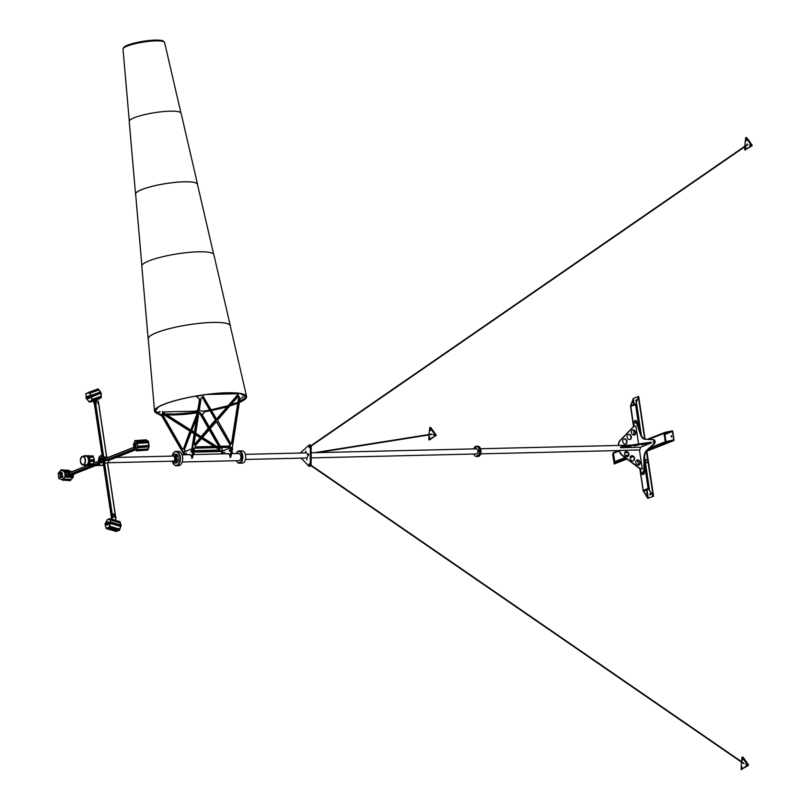 <?xml version="1.0" encoding="UTF-8"?>
<svg xmlns="http://www.w3.org/2000/svg" width="810" height="810" viewBox="0 0 810 810"><rect width="100%" height="100%" fill="white"/><g stroke="black" fill="none" stroke-linecap="round" stroke-linejoin="round"><path stroke-width="1.21" d="M475.845 453.762A2.562 1.498 -91.4 0 0 476.432 453.954A2.562 1.498 -91.4 0 0 477.819 450.826A2.562 1.498 -91.4 0 0 476.31 448.841L311.172 452.78M476.098 447.282L475.794 447.97L476.098 447.282M477.292 455.26L476.979 455.949L477.292 455.26M479.014 450.36L478.71 451.048L479.014 450.36M473.85 454.015A5.113 2.987 -91.4 0 0 476.493 456.516A5.113 2.987 -91.4 0 0 479.267 450.259A5.113 2.987 -91.4 0 0 476.25 446.29A5.113 2.987 -91.4 0 0 473.728 448.902M476.908 456.455A5.113 2.987 -91.4 0 0 477.323 456.496A5.113 2.987 -91.4 0 0 480.097 450.238A5.113 2.987 -91.4 0 0 477.08 446.269A5.113 2.987 -91.4 0 0 476.665 446.32M102.536 459.29L102.779 458.592L102.536 459.29M102.89 458.703L102.647 459.402L102.89 458.703M102.06 458.268A2.349 1.377 -91.4 0 0 102.07 462.308A2.349 1.377 -91.4 0 0 102.151 462.388M101.928 458.166A2.562 1.498 -91.4 0 0 102.009 462.48A2.562 1.498 -91.4 0 0 102.03 462.5M308.772 454.066L308.62 455.109L308.772 454.066M307.051 458.966L306.899 460.009L307.051 458.966M305.866 450.988L305.704 452.031L305.866 450.988M305.765 457.822A2.562 1.498 -91.4 0 0 306.352 458.014A2.562 1.498 -91.4 0 0 307.739 456.141A2.562 1.498 -91.4 0 0 307.051 453.286A2.562 1.498 -91.4 0 0 306.231 452.901L245.359 454.349M309.592 446.057A0.871 0.506 -91.4 0 0 309.359 447.667A0.871 0.506 -91.4 0 0 309.592 446.057M309.491 463.755A0.871 0.506 -91.4 0 0 309.248 465.365A0.871 0.506 -91.4 0 0 309.491 463.755M301.229 458.136L308.691 466.013A1.792 1.043 -91.4 0 0 309.268 466.287A1.792 1.043 -91.4 0 0 310.281 464.565L310.382 446.857A1.792 1.043 -91.4 0 0 309.865 445.277A1.792 1.043 -91.4 0 0 309.288 445.004A1.792 1.043 -91.4 0 0 308.823 445.216L300.287 453.043M310.382 446.857L311.212 446.837A1.792 1.043 -91.4 0 0 310.696 445.257A1.792 1.043 -91.4 0 0 310.119 444.984A1.792 1.043 -91.4 0 0 309.714 445.146M309.683 466.125A1.792 1.043 -91.4 0 0 310.098 466.266A1.792 1.043 -91.4 0 0 311.101 464.545L311.212 446.837M172.743 461.204A2.764 1.61 -91.4 0 0 174.788 459.736A2.764 1.61 -91.4 0 0 173.958 456.141A2.764 1.61 -91.4 0 0 172.621 456.091M172.56 456.091A2.865 1.671 88.6 0 1 173.31 455.767A2.865 1.671 88.6 0 1 174.069 456.05A2.865 1.671 88.6 0 1 175.021 459.25A2.865 1.671 88.6 0 1 173.441 461.487A2.865 1.671 88.6 0 1 172.682 461.204L172.682 461.204M172.763 460.991A2.562 1.498 -91.4 0 0 173.35 461.184A2.562 1.498 -91.4 0 0 174.757 459.179A2.562 1.498 -91.4 0 0 173.907 456.324A2.562 1.498 -91.4 0 0 173.229 456.07L116.265 457.427M106.636 457.215A3.068 1.792 88.6 0 1 107.011 457.144A3.068 1.792 88.6 0 1 107.902 457.518M108.874 460.343A3.068 1.792 88.6 0 1 107.619 463.158M102.273 459.037L102.526 458.298M101.655 455.514A4.86 2.845 88.6 0 1 101.989 455.473A4.86 2.845 88.6 0 1 104.855 459.24A4.86 2.845 88.6 0 1 102.748 465.082M98.688 461.427A4.86 2.845 88.6 0 1 98.607 460.455L99.843 464.262A4.86 2.845 88.6 0 1 98.688 461.427M100.237 456.182L102.678 456.334L104.115 460.252L102.728 465.436L103.953 460.768L102.769 456.607L100.096 456.182L98.597 459.918A4.86 2.845 88.6 0 1 101.331 455.483A4.86 2.845 88.6 0 1 104.196 459.26A4.86 2.845 88.6 0 1 102.789 464.687M102.435 462.024A2.349 1.377 88.6 0 1 101.493 462.692A2.349 1.377 88.6 0 1 100.106 460.87A2.349 1.377 88.6 0 1 101.382 457.994A2.349 1.377 88.6 0 1 102.354 458.622M101.746 462.652A2.349 1.377 88.6 0 1 100.602 460.86A2.349 1.377 88.6 0 1 101.635 458.025M113.208 516.577L113.42 517.134L113.208 516.577M114.747 516.588L114.959 517.134M112.236 519.078L111.669 519.311L103.488 464.636M111.79 519.342L112.549 514.704A1.023 0.81 -111.5 0 1 113.076 513.965M115.374 515.413L107.598 463.006L104.5 463.057M69.316 474.619L69.164 472.757L87.004 465.75M96.096 402.965L96.319 403.522M96.309 403.522L96.157 402.934L96.309 403.522M97.757 402.924L97.969 403.481M94.132 401.699L98.354 401.193L106.647 457.002M104.156 457.063L106.404 457.154M104.176 457.103L106.242 457.154M105.087 458.622L133.67 447.373L105.087 458.622L105.442 460.606L108.459 460.495M96.785 401.213L96.4 400.191L93.352 401.294L94.557 404.514M96.4 400.191L93.302 400.96L94.557 404.878M97.514 399.613L93.352 401.294M86.822 398.966A4.344 2.643 -110 0 0 88.452 400.869L89.141 402.023L89.535 401.325A4.344 2.643 -110 0 0 90.396 401.244A4.344 2.643 -110 0 0 91.155 400.687L91.895 400.94L91.672 399.603A4.344 2.643 -110 0 0 91.611 396.981L91.135 395.401A4.344 2.643 -110 0 0 89.465 393.417L88.725 392.283M86.154 397.163A4.344 2.643 -110 0 1 86.143 394.713L85.911 393.376L86.66 393.63A4.344 2.643 -110 0 1 87.419 393.073A4.344 2.643 -110 0 1 88.27 393.002L88.665 392.293L89.363 393.447A4.344 2.643 -110 0 1 91.034 395.442L100.288 392.08A4.344 2.643 -110 0 0 98.618 390.086L97.787 389.205M91.803 396.465L91.591 395.665M91.895 400.94L91.773 399.573A4.344 2.643 -110 0 0 91.905 398.317A4.344 2.643 -110 0 0 91.712 396.94L101.209 393.042M101.058 394.996A4.344 2.643 -110 0 0 100.865 393.619A4.344 2.643 -110 0 1 100.926 396.242A4.344 2.643 -110 0 0 101.058 394.996M100.875 397.457L101.149 396.161A4.344 2.643 -110 0 0 101.098 393.528M89.89 401.345L90.315 402.054L91.246 401.689L91.135 400.788A4.344 2.643 -110 0 0 91.257 400.656L91.358 400.616M100.399 398.358L97.453 399.451L100.349 397.872M89.141 402.023L89.971 401.466M88.422 392.961L88.371 392.961A4.344 2.643 -110 0 0 87.52 393.042A4.344 2.643 -110 0 0 87.47 393.063M90.315 402.054L93.302 400.97L90.315 402.054M89.08 392.83L89.465 393.417L98.85 390.005L98.05 388.942M88.665 392.293L89.181 392.789L98.334 389.468L98.618 390.086A4.344 2.643 -110 0 1 100.288 392.08L100.521 392A4.344 2.643 -110 0 0 98.85 390.005M91.915 396.414L101.058 393.103L100.774 392.334L91.611 395.655L100.744 392.344M91.864 400.261L91.996 400.909L101.159 397.578L101.118 396.9L100.926 396.242L91.773 399.573A4.344 2.643 -110 0 0 91.712 396.94L91.611 396.981M101.371 397.497L101.149 396.161M98.557 389.377L97.787 389.245M101.047 393.103L91.895 396.424L91.52 395.695M90.396 401.244A4.344 2.643 -110 0 0 90.426 401.233L90.487 401.213A4.344 2.643 -110 0 0 90.487 401.213A4.344 2.643 -110 0 0 90.528 401.193A4.344 2.643 -110 0 0 91.257 400.656L91.155 400.687M90.052 401.699L89.272 401.719M86.012 397.862L86.326 398.621M87.328 393.113L88.553 392.415M88.27 393.002L88.371 392.961A4.344 2.643 -110 0 0 87.52 393.042L88.543 392.668M91.034 395.442L91.135 395.401A4.344 2.643 -110 0 0 89.465 393.417L89.363 393.447M101.341 396.819L91.965 400.231L91.672 399.603M87.885 397.659L88.411 398.004L88.503 397.133L87.976 396.789L87.885 397.659M89.141 395.979L89.13 395.979A1.012 0.618 70 0 1 89.819 397.882L89.819 397.882M88.239 396.232A1.104 0.668 70 0 1 88.978 398.257M89.626 398.044A1.104 0.668 -110 0 0 88.756 396.039M88.968 398.287L89.778 397.133L88.908 396.12L88.057 396.282M89.778 397.133L88.908 396.12M89.363 398.287L89.545 397.214M89.141 396.039L88.087 396.11M89.687 398.004L90.538 396.849L89.667 395.847L88.816 395.999M90.538 396.849L89.667 395.847M90.133 398.014L90.315 396.94M89.9 395.766L88.847 395.837M86.943 398.49L86.346 397.426L86.943 398.49M86.619 396.87A1.104 0.668 70 0 1 87.358 398.895M87.693 396.708A1.104 0.668 -110 0 0 87.146 396.667L87.227 396.627M87.672 397.426L86.508 396.89A1.104 0.668 70 0 1 87.247 398.955A1.104 0.668 70 0 1 86.518 398.642M87.47 396.93L86.609 396.647M88.138 398.176L87.601 399.036L87.966 398.125M87.905 396.384L87.267 396.617M102.576 459.149A2.562 1.498 -91.4 0 0 101.22 457.792A2.562 1.498 -91.4 0 0 99.974 461.538A2.562 1.498 -91.4 0 0 101.341 462.905A2.562 1.498 -91.4 0 0 102.576 459.149M101.301 457.792A2.562 1.498 -91.4 0 0 100.136 461.538A2.562 1.498 -91.4 0 0 101.422 462.895M97.828 465.588L94.689 465.669M99.843 464.262L99.934 465.274L102.475 465.517L98.709 465.385M93.312 465.77L94.689 465.851M98.597 459.918L98.597 460.434M94.446 465.385L95.003 465.385L94.446 465.385M96.765 465.335L97.322 465.325L96.765 465.335M92.138 465.122L87.824 465.598L98.709 465.355L92.127 465.365M86.68 465.497L87.5 465.578L86.629 465.224M86.629 465.527L87.824 465.598M88.533 465.608L98.496 465.375M88.533 465.811L87.824 465.801M89.961 455.929L88.837 455.726M94.507 460.171L94.061 461.376A4.344 2.541 88.6 0 1 93.211 463.786L92.755 464.889M94.385 460.981L90.406 461.082L94.405 460.991A1.104 0.638 -91.4 0 1 94.173 461.376A4.344 2.541 88.6 0 1 93.322 463.786L93.272 464.464L93.211 463.786L89.373 463.877M93.059 455.888L93.251 457.225A4.344 2.541 88.6 0 1 94.071 459.736L89.89 459.837M92.026 465.487L87.713 465.588M88.249 455.939L88.999 457.063A4.708 2.754 88.6 0 1 89.88 459.786L90.031 461.447L88.877 461.589L88.746 459.827A4.607 2.693 -91.4 0 0 87.875 457.164L87.541 455.746L87.004 456.243A4.607 2.693 -91.4 0 0 86.123 455.929A4.607 2.693 -91.4 0 0 85.242 456.131L84.706 455.574L84.311 456.222M89.92 461.457L89.87 461.558A4.708 2.754 88.6 0 1 89.859 461.649L88.705 461.801L89.859 461.649M90.001 461.892L88.897 462.004L89.89 461.771M90.021 462.034L89.262 464.201L88.219 464.272L89.262 464.201M88.563 465.568L88.928 464.251M85.313 464.899A4.607 2.693 -91.4 0 0 86.953 464.93L87.055 465.031A4.708 2.754 88.6 0 1 86.285 465.234L87.156 465.213A4.708 2.754 88.6 0 1 87.146 465.203M84.422 455.746L86.154 455.817M84.372 456.637L84.766 455.463L85.303 456.03A4.708 2.754 88.6 0 1 86.062 455.827L87.065 455.797A4.708 2.754 88.6 0 1 87.308 455.817M90.001 459.918L88.999 459.938L88.897 461.366M88.007 464.1L88.867 461.68A4.708 2.754 88.6 0 0 88.877 461.589L89.87 461.558M88.098 464.191L87.956 464.201A4.708 2.754 88.6 0 0 87.996 464.14L88.705 461.801A4.607 2.693 -91.4 0 0 88.736 461.568M88.989 464.565L92.745 464.849M93.109 455.878L93.363 457.215A4.344 2.541 88.6 0 1 94.183 459.736L94.466 460.171A1.104 0.638 -91.4 0 0 94.142 459.462M93.272 464.464L93.069 465.102M88.989 455.969L93.008 455.878L93.251 457.225A4.344 2.541 88.6 0 1 94.071 459.736L94.183 459.736M89.9 461.477L94.061 461.376A4.344 2.541 88.6 0 1 93.211 463.786L93.322 463.786M106.211 528.586L106.95 527.907A4.344 2.268 -74.1 0 0 108.57 527.269L108.793 527.33M116.235 531.087L117.035 530.773A4.344 2.268 -74.1 0 0 118.533 530.236A4.344 2.268 -74.1 0 1 117.035 530.773L117.288 530.844A4.344 2.268 -74.1 0 0 118.786 530.307M105.138 524.414L105.411 525.194M108.955 519.453L108.864 518.724L107.76 519.807M105.158 525.143L105.462 525.396A4.344 2.268 -74.1 0 0 106.1 527.411L106.161 528.586L106.849 527.877A4.344 2.268 -74.1 0 0 108.459 527.239L108.904 527.502L109.32 526.146A4.344 2.268 -74.1 0 0 110.302 523.493L110.524 521.974A4.344 2.268 -74.1 0 0 109.887 519.959L109.765 518.785M110.413 521.944A4.344 2.268 -74.1 0 0 109.775 519.919L109.887 519.321L109.887 519.959A4.344 2.268 -74.1 0 1 110.524 521.974L120.599 524.84A4.344 2.268 -74.1 0 0 119.961 522.825L119.607 521.923M109.775 519.291L119.961 522.197L120.214 522.896L120.072 521.731M108.965 527.502L109.431 526.176A4.344 2.268 -74.1 0 0 110.403 523.523L110.747 523.007L120.852 525.872L120.487 526.389L120.852 524.91A4.344 2.268 -74.1 0 0 120.214 522.896M110.636 522.976L110.403 523.523L120.741 526.46L121.156 525.163M109.188 527.462L119.1 530.398L119.505 529.041A4.344 2.268 -74.1 0 0 120.487 526.389A4.344 2.268 -74.1 0 1 119.505 529.041L119.758 529.112A4.344 2.268 -74.1 0 0 120.741 526.46M110.798 522.197L110.767 523.007L110.849 522.217M109.715 518.754L109.026 519.463A4.344 2.268 -74.1 0 0 108.236 519.554A4.344 2.268 -74.1 0 0 107.416 520.101L107.011 519.868M116.498 531.441L117.288 530.844M106.161 528.586L116.346 531.481L117.035 530.773L106.95 527.907A4.344 2.268 -74.1 0 0 108.57 527.269L108.459 527.239M120.214 522.268L119.597 521.964M121.075 525.953L120.994 525.093L110.99 522.288M120.852 524.91L120.599 524.84A4.344 2.268 -74.1 0 0 119.961 522.825L109.775 519.919M118.989 530.256L119.505 529.041L109.431 526.176A4.344 2.268 -74.1 0 0 110.403 523.523L110.302 523.493M119.252 530.358L119.758 529.112M106.262 528.616L106.849 527.877M107.072 519.979L106.555 521.194A4.344 2.268 -74.1 0 0 105.928 522.521M108.904 527.502L109.32 526.146M105.806 523.25L105.27 524.131L105.806 523.25M107.821 521.974A1.104 0.577 105.9 0 1 107.953 521.984A1.104 0.577 105.9 0 1 108.277 522.733A1.104 0.577 105.9 0 1 107.892 523.837A1.104 0.577 105.9 0 1 107.355 524.1A1.012 0.526 105.9 0 1 106.535 524.86L106.596 524.89M106.647 523.533A1.104 0.577 105.9 0 1 105.735 524.738A1.104 0.577 105.9 0 1 105.614 524.667M106.181 524.85A1.104 0.577 -74.1 0 0 106.282 524.89A1.104 0.577 -74.1 0 0 107.122 524.029A1.104 0.577 105.9 0 1 106.778 523.473M106.707 522.622L106.201 522.582A1.104 0.577 105.9 0 1 106.333 522.622A1.104 0.577 105.9 0 1 106.616 522.966M105.442 524.657L106.15 524.779L106.718 523.706M106.15 524.779L105.462 524.769M106.404 524.85L106.9 523.918M106.12 524.84L106.991 525.022L107.436 524.171M106.991 525.022L106.302 525.001M107.244 525.093L107.679 524.272M106.93 522.409L106.89 523.493L106.93 522.409M108.773 522.308L108.702 522.288A1.012 0.526 105.9 0 1 108.155 524.222L108.216 524.242M107.912 524.252A1.104 0.577 -74.1 0 0 108.439 523.989A1.104 0.577 -74.1 0 0 108.823 522.885A1.104 0.577 -74.1 0 0 108.499 522.136A1.104 0.577 -74.1 0 0 108.429 522.126M107.173 522.177A1.104 0.577 105.9 0 1 107.7 521.913A1.104 0.577 105.9 0 1 108.034 522.653A1.104 0.577 105.9 0 1 107.639 523.756A1.104 0.577 105.9 0 1 107.102 524.029L107.355 524.1A1.104 0.577 105.9 0 1 107.234 524.029M108.277 523.331L107.608 524.252L108.317 522.126L107.649 521.893M108.52 523.402L108.57 522.197L107.7 521.832M109.107 523.574L108.449 524.485L109.158 522.359L108.378 522.106M109.36 523.645L109.411 522.43L108.54 522.065M68.668 474.296L68.506 473.769L68.668 474.296M58.249 473.172L58.34 474.498A4.344 3.351 -86.5 0 0 58.755 477.282L58.806 478.69L59.586 478.487A4.344 3.351 -86.5 0 0 61.398 479.328A4.344 3.351 -86.5 0 0 61.661 479.328L62.34 480.127L62.896 478.963A4.344 3.351 -86.5 0 0 64.557 477.039L65.509 476.341L64.972 475.47A4.344 3.351 -86.5 0 0 64.952 474.032A4.344 3.351 -86.5 0 0 64.557 472.696L64.8 471.602L63.737 471.491A4.344 3.351 -86.5 0 0 61.924 470.65A4.344 3.351 -86.5 0 0 61.661 470.64L60.973 469.841L60.416 471.005A4.344 3.351 -86.5 0 0 58.755 472.939L58.563 473.161M60.973 469.841L69.437 471.106L68.799 470.337M63.737 471.491L63.818 471.491A4.344 3.351 -86.5 0 0 62.836 470.843A4.344 3.351 -86.5 0 0 62.005 470.65A4.344 3.351 -86.5 0 0 61.965 470.65M64.172 471.511L63.818 471.491A4.344 3.351 -86.5 0 0 62.005 470.65L69.822 471.126A4.344 3.351 -86.5 0 1 71.32 471.703A4.344 3.351 -86.5 0 0 70.662 471.319A4.344 3.351 -86.5 0 0 69.822 471.126A4.344 3.351 -86.5 0 0 69.559 471.126A4.344 3.351 -86.5 0 1 69.822 471.126L70.024 471.147A4.344 3.351 -86.5 0 0 69.923 471.136M65.215 476.837L65.063 475.47A4.344 3.351 -86.5 0 0 65.084 475.207L65.701 474.67L65.458 473.08L64.739 472.929A4.344 3.351 -86.5 0 0 64.648 472.696L64.557 471.288M73.001 477.303L72.88 475.956A4.344 3.351 -86.5 0 0 72.9 475.693L73.426 474.549M59.059 478.558L59.707 478.589M62.38 480.127L70.247 480.613L70.804 479.449A4.344 3.351 -86.5 0 0 72.465 477.515L72.849 477.303M62.34 480.127L62.988 478.973A4.344 3.351 -86.5 0 0 64.648 477.039L72.465 477.515A4.344 3.351 -86.5 0 1 70.804 479.449L70.996 479.459A4.344 3.351 -86.5 0 0 72.657 477.535M64.678 472.017L64.648 472.696L68.05 472.908M69.63 471.116L68.972 470.357M72.971 477.292L72.88 475.956A4.344 3.351 -86.5 0 0 72.91 475.49M73.173 477.303L73.072 475.966A4.344 3.351 -86.5 0 0 73.103 475.48M70.338 480.603L70.804 479.449L62.988 478.973A4.344 3.351 -86.5 0 0 64.648 477.039L64.557 477.039M70.44 480.624L70.996 479.459M71.513 471.714A4.344 3.351 -86.5 0 0 70.024 471.147M70.197 472.351L64.76 472.017L64.597 471.288L71.786 471.724M65.175 476.837L65.063 475.47A4.344 3.351 -86.5 0 0 65.033 474.032A4.344 3.351 -86.5 0 0 64.648 472.696L64.557 472.696M62.431 480.138L62.896 478.963M60.335 474.093L60.183 472.868L60.335 474.093M61.449 472.594A1.012 0.78 93.5 0 1 61.327 474.579M60.568 472.443A1.104 0.85 93.5 0 1 60.436 474.619M61.013 474.66A1.104 0.85 -86.5 0 0 61.125 472.473M60.274 474.619L61.641 474.225L61.692 472.929L60.386 472.433M61.692 472.929L60.659 472.24M61.641 474.225L61.499 472.908M60.547 474.832L61.438 474.214M60.973 474.69L62.289 474.265L62.34 472.969L61.084 472.443M62.34 472.969L61.307 472.281M62.289 474.265L62.147 472.949M61.206 474.873L62.097 474.255M60.942 475.875L60.527 476.948L60.942 475.875M61.874 475.389A1.012 0.78 93.5 0 1 61.752 477.363M60.993 475.237A1.104 0.85 93.5 0 1 60.851 477.414M61.378 477.454L61.347 477.454A1.104 0.85 -86.5 0 0 61.641 475.278M60.588 477.384L61.722 477.232L61.995 475.976L60.892 475.217A1.104 0.85 93.5 0 1 60.76 477.414A1.104 0.85 93.5 0 1 60.173 477.05M61.722 477.232L60.75 477.586M61.914 477.242L62.188 475.986L61.297 475.075M61.276 477.475L62.37 477.272L62.643 476.017L61.611 475.237M62.37 477.272L61.398 477.627M62.562 477.282L62.836 476.027L61.945 475.106M115.03 517.6L114.797 517.236A1.741 1.377 68.5 0 0 113.491 515.19L113.532 514.603A2.349 1.863 -111.5 0 1 115.303 517.377L115.03 517.6M112.671 514.654A1.023 0.81 68.5 0 1 113.582 513.925A3.068 2.43 -111.5 0 1 115.891 517.549L115.688 520.233L112.327 519.281L112.549 514.704M113.339 514.644L113.41 514.654A2.349 1.863 -111.5 0 1 115.182 517.428L115.101 517.61M68.708 474.306L68.617 473.708L68.708 474.306M72.404 474.619L73.659 474.123L72.404 474.619M71.564 474.407L71.027 474.518L71.564 474.407M73.619 473.597L73.649 473.799A3.068 0.516 -8.5 0 1 74.368 474.022A3.068 0.516 -8.5 0 1 73.285 474.589L68.526 475.055L73.619 473.597A3.068 0.516 -8.5 0 1 74.338 473.82A3.068 0.516 -8.5 0 1 74.287 473.931M69.042 472.949L68.111 472.888L68.475 474.862L72.201 473.779M73.568 474.032L73.001 474.306M73.649 473.799L72.232 473.982M68.526 475.055L68.111 472.888M236.388 460.708A5.629 3.291 -91.4 0 0 236.56 461.022A5.629 3.291 -91.4 0 0 241.815 459.604A5.629 3.291 -91.4 0 0 240.651 452.456A5.629 3.291 -91.4 0 0 236.378 453.225A5.629 3.291 -91.4 0 0 236.216 453.549M236.469 453.053A6.136 3.584 88.6 0 1 236.571 452.861A6.136 3.584 88.6 0 1 239.102 450.917A6.136 3.584 88.6 0 1 242.494 459.827A6.136 3.584 88.6 0 1 239.395 463.188A6.136 3.584 88.6 0 1 236.773 461.376A6.136 3.584 88.6 0 1 236.662 461.194M239.102 450.917L242.008 450.846A6.136 3.584 88.6 0 1 245.4 459.756A6.136 3.584 88.6 0 1 242.301 463.117L239.395 463.188M238.059 453.711A3.584 2.096 88.6 0 1 238.748 453.489A3.584 2.096 88.6 0 1 240.732 458.683A3.584 2.096 88.6 0 1 238.92 460.647L182.149 461.994M238.221 453.701A3.584 2.096 88.6 0 1 238.839 453.489M182.23 455.666A5.629 3.291 88.6 0 1 182.523 456.688A5.629 3.291 88.6 0 1 182.361 461.163M193.954 448.861A1.023 0.597 88.6 0 1 194.208 449.985L193.782 449.995M192.699 456.972L194.208 449.985M232.288 447.94A1.023 0.597 88.6 0 1 232.541 449.074L232.116 449.084M231.032 456.06L232.541 449.074M229.493 454.724A3.584 2.096 -91.4 0 0 228.005 453.742L193.499 454.562L194.461 454.542L193.742 452.992M232.075 452.081L232.794 453.63L231.832 453.651L238.748 453.489M173.31 455.767L174.221 455.746A2.865 1.671 88.6 0 1 175.942 458.237A2.865 1.671 88.6 0 1 174.352 461.467L173.441 461.487M172.115 456.101A4.425 2.592 88.6 0 1 174.18 454.177L175.841 454.137A4.425 2.592 88.6 0 1 177.967 455.878L178.362 460.272A4.425 2.592 88.6 0 1 176.053 462.996L174.393 463.036A4.425 2.592 88.6 0 1 172.267 461.285L172.267 461.214M174.18 454.177A4.425 2.592 88.6 0 1 176.307 455.919L176.702 460.313A4.425 2.592 88.6 0 1 174.393 463.036M177.967 455.878L176.307 455.919M178.362 460.272L176.702 460.313M172.368 461.498A6.855 4.01 -91.4 0 0 173.178 463.381A6.855 4.01 -91.4 0 0 178.271 464.262A6.855 4.01 -91.4 0 0 179.597 455.898A6.855 4.01 -91.4 0 0 172.945 453.883A6.855 4.01 -91.4 0 0 172.236 455.807M173.006 453.782A7.158 4.182 88.6 0 1 173.067 453.671A7.158 4.182 88.6 0 1 176.023 451.403A7.158 4.182 88.6 0 1 180.012 455.767A7.158 4.182 88.6 0 1 176.367 465.72A7.158 4.182 88.6 0 1 173.299 463.593A7.158 4.182 88.6 0 1 173.239 463.492M176.367 465.72L178.605 465.669A7.158 4.182 -91.4 0 0 182.25 455.716A7.158 4.182 -91.4 0 0 178.261 451.352L176.023 451.403M188.659 454.683A3.837 2.238 88.6 0 1 191.109 455.544A3.837 2.238 88.6 0 1 191.717 457.326A3.837 2.238 88.6 0 1 191.767 457.67L191.859 458.419L192.598 457.65L194.056 448.193L193.225 448.214L230.901 447.322L230.283 451.241L229.706 450.957L230.273 447.333M191.16 455.635A3.584 2.096 -91.4 0 0 189.672 454.653A3.584 2.096 -91.4 0 0 188.983 454.876M186.614 453.114L186.31 453.813L186.614 453.114M191.231 451.18L190.927 451.869L191.231 451.18M191.859 448.791L184.022 452.091M191.767 457.67L193.225 448.214L192.618 452.142L191.373 451.879L199.361 400.383A2.045 1.59 116.3 0 0 198.926 398.803L199.503 399.097A2.045 1.59 -63.7 0 1 199.938 400.666L191.96 452.162M226.992 453.762A3.837 2.238 88.6 0 1 229.432 454.633A3.837 2.238 88.6 0 1 230.05 456.415A3.837 2.238 88.6 0 1 230.091 456.759L230.182 457.498L230.921 456.739L239.669 400.282A2.045 1.59 -63.7 0 1 240.6 398.682L244.438 395.695L244.59 394.713L242.099 394.774A1.023 0.79 -63.7 0 1 241.42 393.812M228.005 453.742A3.584 2.096 -91.4 0 0 227.316 453.964M224.947 452.203L224.643 452.901L224.947 452.203M229.564 450.259L229.26 450.957L229.564 450.259M230.182 447.879L222.355 451.17M230.283 451.241L230.951 451.231L231.559 447.302L232.389 447.282L231.559 447.302L230.091 456.759M245.865 395.837A46.028 8.353 -9 0 1 245.643 396.546A46.028 8.353 -9 0 0 245.865 395.837L244.6 398.257L239.487 401.497M127.079 45.37A20.463 3.716 -9 0 1 149.323 40.5A20.463 3.716 -9 0 1 163.873 41.725L163.873 41.725A20.463 3.716 -9 0 0 149.323 40.5A20.463 3.716 -9 0 0 127.079 45.37A20.463 3.716 -9 0 0 123.464 48.134A20.463 3.716 -9 0 1 127.079 45.37M216.553 421.473L195.412 445.571A1.023 0.79 116.3 0 0 195.797 447.181L229.463 446.371A1.023 0.79 116.3 0 0 230.344 444.741L216.553 421.473M202.135 397.153A1.023 0.79 116.3 0 0 201.153 398.156L194.096 443.688A1.023 0.79 116.3 0 0 195.453 444.295L215.976 420.167L202.713 397.477A1.023 0.79 116.3 0 0 202.135 397.153M238.636 396.282A1.023 0.79 116.3 0 0 237.958 396.637L217.536 420.127L230.708 443.455A1.023 0.79 116.3 0 0 232.257 442.776L239.315 397.244A1.023 0.79 116.3 0 0 238.636 396.282M243.658 394.429L241.552 394.48M200.515 395.361A1.023 0.79 -63.7 0 1 199.786 395.776L197.296 395.837L197.144 396.819L196.567 396.535L198.926 398.803M196.648 395.989L196.567 396.535M197.144 396.819L199.503 399.097M203.229 394.956A1.023 0.79 116.3 0 0 203.067 396.191L216.715 419.418L237.998 395.361A1.023 0.79 116.3 0 0 237.624 393.751L206.692 394.49M216.472 419.114L237.421 395.077A1.023 0.79 116.3 0 0 237.593 393.751M195.24 446.887L228.886 446.087A1.023 0.79 116.3 0 0 229.767 444.447L216.361 421.534M194.218 444.356A1.023 0.79 116.3 0 0 194.876 444.001L215.399 419.874L202.135 397.194A1.023 0.79 116.3 0 0 202.105 397.153M230.728 443.485A1.023 0.79 116.3 0 0 231.68 442.493L238.737 396.961A1.023 0.79 116.3 0 0 238.616 396.282M194.309 432.975L191.423 431.527L184.437 449.661A1.023 0.607 30.8 0 0 185.763 450.866L187.009 450.836M191.231 432.125L192.041 431.538M162.678 413.211A1.023 0.607 30.8 0 0 162.273 413.971L181.987 448.244A1.023 0.607 30.8 0 0 183.718 448.7L190.573 430.92L163.458 413.454A1.023 0.607 30.8 0 0 162.678 413.211M162.253 413.92A1.023 0.607 30.8 0 0 162.243 413.92A1.023 0.607 30.8 0 1 163.033 414.163L163.458 413.454M208.94 427.832L200.434 413.059A1.023 0.607 30.8 0 0 198.946 412.391M193.884 452.122L221.029 451.474L222.406 453.873M193.985 451.413L221.444 450.765L221.029 451.474M159.499 412.199A1.023 0.607 30.8 0 0 159.469 412.148L159.894 411.44A1.023 0.607 -149.2 0 1 159.489 412.199L156.998 412.26L157.423 412.999L161.149 414.69A2.045 1.215 -149.2 0 1 162.526 415.864L184.812 454.633L185.48 454.612L183.779 451.656L185.115 451.626M221.444 450.765L223.064 453.863M223.145 453.721L223.722 453.843M223.813 453.701L222.112 450.745L222.78 450.998M222.942 450.724L221.11 447.555M220.391 446.29L210.195 428.571M209.446 427.255L202.591 415.348A2.045 1.215 -149.2 0 1 202.5 414.264A2.045 1.215 -149.2 0 1 202.591 414.133L204.717 411.865L202.389 414.609M204.717 411.865L204.292 411.126L201.801 411.186A1.023 0.607 -149.2 0 1 200.546 410.467M156.998 412.26L156.634 412.867M156.573 412.958L160.724 415.398L161.149 414.69M157.423 412.999L156.998 413.697M162.526 415.864L162.101 416.573L184.083 454.795M162.537 411.47A1.023 0.607 30.8 0 0 163.063 412.492L190.39 429.776L191.018 429.756L197.356 413.292M197.721 410.923A1.023 0.607 30.8 0 0 196.658 410.447M194.106 450.664L219.439 450.056A1.023 0.607 30.8 0 0 219.368 448.821L217.485 447.636M215.541 446.411L202.085 437.896M200.86 437.117L195.625 433.806M196.627 418.011L191.859 430.393L194.41 432.317M219.561 446.31L209.689 429.148M218.589 447.616L218.973 447.859A1.023 0.607 30.8 0 0 220.239 447.576M195.726 433.158L201.265 436.661M202.49 437.43L216.635 446.381M190.816 429.887L197.458 412.644M197.559 412.017A1.023 0.607 30.8 0 0 196.233 411.156L162.567 411.956A1.023 0.607 30.8 0 0 162.557 411.956M219.449 450.056A1.023 0.607 30.8 0 0 218.943 449.53L216.007 447.677M214.063 446.442L201.538 438.524M200.313 437.744L195.494 434.697M194.167 433.856L191.616 432.246M183.485 448.922L189.874 431.143L163.033 414.163M208.433 428.409L200.019 413.768A1.023 0.607 30.8 0 0 198.845 413.049M218.74 446.33L209.193 429.725M162.101 416.573A2.045 1.215 30.8 0 0 160.724 415.398M645.934 459.898A1.539 1.215 -111.5 0 1 647.058 462.743M646.39 459.776A1.539 1.215 -111.5 0 1 646.836 462.773A1.539 1.215 -111.5 0 1 646.39 459.776M642.897 473.08L642.867 471.805L642.927 473.04M635.445 421.98L635.475 423.195M650.633 494.12L650.207 493.563L649.822 494.434L650.248 494.991L650.633 494.12M650.379 493.614L650.41 494.93M636.63 400.403L636.204 399.846L635.809 400.717L636.235 401.274L636.63 400.403M636.366 399.897L636.397 401.213M653.508 496.155L647.838 498.383L653.579 496.196L648.101 488.46L643.231 490.374L639.981 468.625M638.584 396.586L635.577 404.646L630.524 406.397L633.562 426.728M646.977 489.756L648.243 498.221L647.575 497.634L643.667 491.052L648.537 489.139L653.022 495.74M638.604 396.454L635.809 403.947L630.939 405.861L633.339 398.53L630.706 405.344L633.714 426.647M634.24 404.565L633.339 398.53L638.209 396.606L638.209 397.214M647.838 498.383L643.13 490.749L639.809 468.544M630.939 405.861L630.939 405.253L631.02 405.83M643.758 491.022L643.869 491.832L643.667 491.052M652.9 495.538L653.103 496.307M619.356 450.967L613.555 453.246L613.302 452.75L614.81 461.619L625.047 457.589M626.94 459.017L614.112 464.039L614.739 461.771L613.484 453.397L612.755 454.977L613.666 454.612M626.91 458.986L614.193 463.998L614.81 461.619M614.132 463.593L612.654 454.278L613.302 452.75M671.227 435.658L671.348 437.076L671.227 435.658M646.866 451.14A0.82 0.648 -111.5 0 1 646.532 451.271L673.798 440.549L666.843 442.24L665.253 441.774L664.008 433.39L648.658 439.435M653.66 441.207L653.68 442.422M647.271 439.344L664.949 432.388L672.34 430.798L672.442 431.487L664.737 433.228L665.992 441.602L673.687 439.86L671.227 440.832M672.34 430.798A0.82 0.648 -111.5 0 1 672.776 431.477L674.021 439.85A0.82 0.648 -111.5 0 1 673.798 440.549L672.442 431.487L664.919 434.443M665.354 432.267L664.008 433.39M653.133 495.447L646.329 451.271M671.48 435.699L671.51 437.015M673.019 440.427L673.687 439.86M635.415 421.949L635.445 423.225M642.867 471.795L642.654 473.212L642.867 471.795M653.629 441.177L653.66 442.452M653.619 441.166L653.417 442.584L653.619 441.166M633.967 426.516L633.987 422.516A2.045 1.195 88.6 0 1 635.131 420.552A2.045 1.195 88.6 0 1 635.789 420.866A2.045 1.195 88.6 0 1 636.225 421.635L640.356 434.352A9.204 5.386 -91.4 0 0 644.993 439.243L653.407 439.779A2.045 1.195 88.6 0 1 654.004 440.083A2.045 1.195 88.6 0 1 653.984 443.627L646.653 450.35A9.204 5.386 -91.4 0 0 643.92 458.146L643.828 472.524A2.045 1.195 88.6 0 1 642.684 474.488A2.045 1.195 88.6 0 1 641.591 473.404L640.042 468.646M635.384 420.592A2.045 1.195 88.6 0 1 635.637 420.542A2.045 1.195 88.6 0 1 636.285 420.856A2.045 1.195 88.6 0 1 636.721 421.625L640.852 434.342A9.204 5.386 -91.4 0 0 645.489 439.233L653.903 439.759A2.045 1.195 88.6 0 1 654.5 440.073A2.045 1.195 88.6 0 1 654.48 443.617L647.149 450.34A9.204 5.386 -91.4 0 0 644.416 458.136L644.325 472.503A2.045 1.195 88.6 0 1 643.18 474.478A2.045 1.195 88.6 0 1 642.927 474.437M638.806 465.082A2.663 2.106 68.5 0 0 639.708 462.156A2.663 2.106 68.5 0 0 637.278 460.1A9.204 5.386 88.6 0 1 637.46 460.688L638.877 465.041M624.996 455.301L628.459 455.524M633.906 435.102A2.663 2.106 -111.5 0 1 631.435 432.925A2.663 2.106 -111.5 0 1 632.549 430.039A2.663 2.106 -111.5 0 1 633.126 429.918A2.663 2.106 -111.5 0 1 635.597 432.094A2.663 2.106 -111.5 0 1 634.493 434.99A2.663 2.106 -111.5 0 1 633.906 435.102L633.936 430.393M624.571 453.954L624.743 452.699M639.454 449.945L619.63 450.421A6.136 4.87 68.5 0 0 622.404 455.21L639.191 467.815A6.136 4.87 68.5 0 0 642.289 468.889L639.454 449.945A2.562 1.498 -91.4 0 0 640.386 447.252L620.581 447.717A6.136 1.043 -8.5 0 1 625.442 446.563L647.818 443.252A6.136 1.043 -8.5 0 1 651.412 442.918L640.406 447.252M625.279 451.929L626.829 451.798M618.708 450.562L619.316 450.775M624.763 452.648A6.136 1.043 171.5 0 0 626.495 452.719L627.588 452.294M476.493 456.516L477.323 456.496A5.113 2.987 -91.4 0 0 480.097 450.238A5.113 2.987 -91.4 0 0 477.08 446.269L477.91 446.249A5.113 2.987 -91.4 0 0 477.495 446.3M477.738 456.435A5.113 2.987 -91.4 0 0 478.153 456.475A5.113 2.987 -91.4 0 0 480.927 450.218A5.113 2.987 -91.4 0 0 477.91 446.249M632.377 430.11A2.663 2.106 -111.5 0 1 632.782 430.059A2.663 2.106 -111.5 0 1 635.222 432.115A2.663 2.106 -111.5 0 1 634.311 435.041M624.469 438.848A2.663 2.106 -111.5 0 1 626.94 441.025A2.663 2.106 -111.5 0 1 625.836 443.91A2.663 2.106 -111.5 0 1 625.249 444.032A2.663 2.106 -111.5 0 1 622.779 441.855A2.663 2.106 -111.5 0 1 623.892 438.969A2.663 2.106 -111.5 0 1 624.469 438.848M623.72 439.04A2.663 2.106 -111.5 0 1 624.125 438.99A2.663 2.106 -111.5 0 1 626.565 441.045A2.663 2.106 -111.5 0 1 625.654 443.971M628.803 434.383A2.663 2.106 -111.5 0 1 631.274 436.56A2.663 2.106 -111.5 0 1 630.16 439.455A2.663 2.106 -111.5 0 1 629.572 439.567A2.663 2.106 -111.5 0 1 627.112 437.39A2.663 2.106 -111.5 0 1 628.216 434.504A2.663 2.106 -111.5 0 1 628.803 434.383M628.044 434.575A2.663 2.106 -111.5 0 1 628.459 434.524A2.663 2.106 -111.5 0 1 630.889 436.58A2.663 2.106 -111.5 0 1 629.988 439.506M618.526 445.449A6.136 4.87 -111.5 0 1 619.863 440.68L632.772 427.366A6.136 4.87 -111.5 0 1 634.179 426.425A6.136 4.87 -111.5 0 1 634.351 426.364M630.899 445.146L618.891 445.429A6.136 4.87 -111.5 0 1 620.217 440.549L633.126 427.224A6.136 4.87 -111.5 0 1 634.524 426.283A6.136 4.87 -111.5 0 1 635.88 426.019L638.563 444.012M645.874 443.87L641.733 444.852L645.874 443.87M646.269 443.87L642.37 444.457M630.858 446.097L626.727 447.079L630.858 446.097M631.263 446.097L627.355 446.685M638.371 444.984L634.23 445.966L638.371 444.984M638.766 444.984L634.858 445.571M620.581 447.717L620.49 447.12A6.136 1.043 -8.5 0 1 625.35 445.966L647.737 442.655A6.136 1.043 -8.5 0 1 651.321 442.321L651.412 442.918M638.391 465.142A2.663 2.106 68.5 0 0 638.979 465.031A2.663 2.106 68.5 0 0 640.092 462.135A2.663 2.106 68.5 0 0 637.622 459.958A2.663 2.106 68.5 0 0 637.035 460.08A2.663 2.106 68.5 0 0 635.931 462.966A2.663 2.106 68.5 0 0 638.391 465.142M627.547 456.627A2.663 2.106 68.5 0 0 628.459 453.701A2.663 2.106 68.5 0 0 626.019 451.646A2.663 2.106 68.5 0 0 625.614 451.696M627.142 456.688A2.663 2.106 68.5 0 0 627.73 456.577A2.663 2.106 68.5 0 0 628.833 453.681A2.663 2.106 68.5 0 0 626.363 451.504A2.663 2.106 68.5 0 0 625.776 451.626A2.663 2.106 68.5 0 0 624.672 454.511A2.663 2.106 68.5 0 0 627.142 456.688M633.177 460.86A2.663 2.106 68.5 0 0 634.078 457.933A2.663 2.106 68.5 0 0 631.648 455.868A2.663 2.106 68.5 0 0 631.233 455.929M632.772 460.92A2.663 2.106 68.5 0 0 633.359 460.799A2.663 2.106 68.5 0 0 634.463 457.903A2.663 2.106 68.5 0 0 631.992 455.736A2.663 2.106 68.5 0 0 631.405 455.848A2.663 2.106 68.5 0 0 630.301 458.743A2.663 2.106 68.5 0 0 632.772 460.92M619.63 450.421L619.285 450.552A6.136 4.87 68.5 0 0 622.06 455.341L638.837 467.947A6.136 4.87 68.5 0 0 641.935 469.02L642.289 468.889M134.328 448.365L134.794 449.236A4.344 1.752 -94.2 0 0 135.938 450.097L136.374 450.907L136.566 449.752A4.344 1.752 -94.2 0 0 137.305 447.829L137.528 446.269A4.344 1.752 -94.2 0 0 137.113 443.485L137.123 442.817L137.113 443.485L148.321 442.675L148.331 441.997L148.594 442.655L148.352 441.379M148.888 446.796L148.736 445.449A4.344 1.752 -94.2 0 0 148.321 442.675A4.344 1.752 -94.2 0 1 148.736 445.449L149.01 445.429A4.344 1.752 -94.2 0 0 148.594 442.655M136.374 450.907L136.688 449.742A4.344 1.752 -94.2 0 0 137.427 447.829L148.959 446.816L148.736 445.449L137.528 446.269A4.344 1.752 -94.2 0 0 137.113 443.485L136.475 442.29A4.344 1.752 -94.2 0 0 135.321 441.43L134.895 440.62L134.703 441.774A4.344 1.752 -94.2 0 0 134.025 443.364M147.643 450.066L147.896 448.922A4.344 1.752 -94.2 0 0 148.625 447.009A4.344 1.752 -94.2 0 1 147.896 448.922L148.179 448.902A4.344 1.752 -94.2 0 0 148.908 446.988M136.475 442.29L136.596 442.28A4.344 1.752 -94.2 0 0 135.442 441.42L146.083 440.184M135.088 440.974L146.934 440.589L146.377 439.972M148.878 446.786L137.74 447.626L137.406 446.269A4.344 1.752 -94.2 0 0 136.991 443.495M137.001 442.827L148.331 441.997L148.463 441.248M136.849 442.088L137.123 442.817L136.92 442.108M147.693 441.298A4.344 1.752 -94.2 0 0 146.65 440.61A4.344 1.752 -94.2 0 1 147.693 441.298M133.782 446.533L133.873 445.723M149.01 446.776L149.01 445.429M147.825 449.894L148.179 448.902M147.511 449.763L147.896 448.922L136.688 449.742A4.344 1.752 -94.2 0 0 137.427 447.829L137.305 447.829M148.615 441.976L148.179 441.268L136.971 442.078M147.977 441.278A4.344 1.752 -94.2 0 0 146.934 440.589M137.619 447.636L137.406 446.269M147.977 450.066L136.495 450.897L136.566 449.752M133.873 445.561A4.344 1.752 -94.2 0 0 133.923 446.33M136.728 442.27L136.596 442.28A4.344 1.752 -94.2 0 0 135.442 441.42L135.321 441.43M133.832 446.705L134.025 447.94L133.832 446.705M135.371 446.229L135.513 448.153M134.409 446.219L134.561 448.294M135.159 448.244L135.017 446.178M135.118 447.93L134.693 448.548L135.047 446.634L134.419 446.158M135.391 447.91L134.561 445.956M136.05 447.859L135.624 448.477L135.989 446.563L135.31 446.158M136.333 447.839L135.493 445.885M134.956 443.434L135.098 445.358M133.994 443.424L134.146 445.51M134.754 445.459L134.632 443.353M134.085 445.571L134.916 445.338L134.976 444.082L134.035 443.364M134.976 444.082L134.268 443.202M134.916 445.338L134.693 444.103M135.007 445.47L135.857 445.277L135.908 444.022L134.885 443.364M135.908 444.022L135.199 443.131M135.857 445.277L135.624 444.042M741.393 762.068L741.12 769.5L747.66 765.096L742.061 757.117L741.433 761.602M747.549 764.61L748.491 765.075L747.478 765.48M742 766.695L741.697 768.133L741.808 766.726M742.497 758.788L742.537 760.327L742.578 758.828M745.716 764.519L746.648 764.792L745.716 764.519M746.05 764.356L746.972 764.63L746.05 764.356M748.379 764.589L743.084 757.218L742.254 757.239M741.221 769.47L748.308 765.46M744.694 146.833L744.785 149.931L751.143 145.922L751.224 145.041L745.726 137.558L744.734 146.306M749.402 145.213L750.293 144.97L749.402 145.213M749.736 145.041L750.627 144.808L749.736 145.041M745.139 148.25L745.899 147.44L745.554 148.534M746.364 140.737L746.01 139.239L746.121 140.717M747.093 143.927L747.195 144.717L747.093 143.927M746.456 137.568L745.929 137.67M751.224 145.041L752.055 145.03L746.759 137.649M752.055 145.03L751.974 145.901L751.143 145.922M744.886 149.901L751.974 145.901M428.915 434.94L428.854 439.881L435.213 435.861L435.294 434.99L429.796 427.498L428.956 434.524M428.956 439.85L429.583 439.83M430.545 430.535L429.958 429.33L430.191 430.657M434.322 435.405L433.512 434.666L434.119 435.618M434.656 435.233L433.897 434.413M429.877 437.177L429.3 438.402L429.543 437.096M429.786 439.83L435.213 435.861M435.294 434.99L436.124 434.97L430.829 427.599M436.124 434.97L436.043 435.841M239.325 402.529A46.605 8.464 171 0 0 246.594 396.434L230.212 325.711A41.502 7.533 171 0 0 216.766 322.441A41.502 7.533 171 0 0 172.317 327.949A41.502 7.533 171 0 0 148.24 338.712L154.538 411.024A46.605 8.464 171 0 0 156.684 413.151M246.594 396.434A46.605 8.464 171 0 0 231.498 392.759A46.605 8.464 171 0 0 181.582 398.945A46.605 8.464 171 0 0 154.538 411.024M162.577 414.497A46.605 8.464 171 0 0 163.752 414.619M166.759 414.831A46.605 8.464 171 0 0 169.665 414.923A46.605 8.464 171 0 0 197.367 412.867M166.566 414.71A46.19 8.383 171 0 0 169.938 414.821A46.19 8.383 171 0 0 197.397 412.786M204.606 411.672A46.19 8.383 171 0 0 210.023 410.69M211.39 410.427A46.19 8.383 171 0 0 227.407 406.6M229.969 405.83A46.19 8.383 171 0 0 237.796 403.046M239.345 402.378A46.19 8.383 171 0 0 246.189 396.495A46.19 8.383 171 0 0 244.569 394.834M244.336 394.713A46.19 8.383 171 0 0 231.225 392.85A46.19 8.383 171 0 0 197.549 395.837M180.903 112.843L164.612 42.535A21.06 3.827 171 0 0 157.788 40.875A21.06 3.827 171 0 0 135.23 43.669A21.06 3.827 171 0 0 123.009 49.127L129.276 121.024M197.549 184.72A31.398 5.7 171 0 0 197.549 184.255L181.096 113.238A26.264 4.769 171 0 0 172.591 111.162A26.264 4.769 171 0 0 144.453 114.655A26.264 4.769 171 0 0 129.215 121.47L135.533 194.086A31.398 5.7 171 0 0 135.675 194.532M197.549 184.255A31.398 5.7 171 0 0 187.373 181.774A31.398 5.7 171 0 0 153.748 185.946A31.398 5.7 171 0 0 135.533 194.086M213.648 254.208L197.448 184.265A31.296 5.68 171 0 0 187.312 181.804A31.296 5.68 171 0 0 153.799 185.956A31.296 5.68 171 0 0 135.635 194.066L141.871 265.589M230.323 326.227A41.604 7.553 171 0 0 230.313 325.691L213.86 254.684A36.48 6.622 171 0 0 202.044 251.799A36.48 6.622 171 0 0 162.972 256.648A36.48 6.622 171 0 0 141.811 266.105L148.139 338.722A41.604 7.553 171 0 0 148.281 339.238M230.313 325.691A41.604 7.553 171 0 0 216.837 322.41A41.604 7.553 171 0 0 172.277 327.939A41.604 7.553 171 0 0 148.139 338.722M197.296 395.877A46.19 8.383 171 0 0 154.943 410.964A46.19 8.383 171 0 0 157.312 413.171M162.486 414.345A46.19 8.383 171 0 0 163.519 414.467M204.647 411.743A46.605 8.464 171 0 0 210.063 410.761M211.43 410.498A46.605 8.464 171 0 0 227.296 406.721M229.858 405.962A46.605 8.464 171 0 0 237.775 403.188M310.281 464.565L311.101 464.545M112.357 517.458L104.298 463.533M112.468 515.828L104.581 463.057M111.709 519.291L103.528 464.596M115.303 515.292L107.487 462.986M69.275 474.498L91.53 465.74M92.502 465.355L99.022 462.793M71.29 474.042L92.451 465.72M93.423 465.335L99.144 463.087M69.052 473L87.409 465.78M93.595 463.35L98.678 461.346M93.707 463.117L98.658 461.163L93.707 463.097M74.348 473.911L94.861 465.841L74.348 473.921M96.329 465.264L99.61 463.978L96.36 465.264M94.122 401.649L102.171 455.473M94.993 401.304L103.143 455.858M95.347 401.244L103.558 456.222M98.253 401.173L106.596 457.002M133.69 447.565L104.976 458.865M134.217 448.942L105.199 460.363M134.257 449.267L105.442 460.606M108.408 460.525L135.371 449.914L108.348 460.536M96.43 400.049L93.373 401.152M91.287 401.446L100.44 398.125M91.246 401.689L94.223 400.606M87.764 396.971A1.104 0.668 70 0 1 89.029 396.839A1.104 0.668 70 0 1 88.138 398.004M88.523 397.113L87.855 397.68L88.523 397.113M86.174 397.538L86.974 398.53L86.174 397.538M86.235 397.143A1.104 0.668 70 0 1 86.498 396.89L87.48 398.874M93.363 457.215L89.151 457.316M92.796 456.101L89.049 456.192M93.322 456.536L89.049 456.637M92.138 465.294L88.877 465.365M85.981 464.879A4.344 2.541 -91.4 0 0 86.113 464.879A4.344 2.541 -91.4 0 0 88.553 460.586A4.344 2.541 -91.4 0 0 86.032 456.192A4.344 2.541 -91.4 0 0 85.911 456.182A4.344 2.541 -91.4 0 0 85.779 456.192M85.435 456.202A4.445 2.602 88.6 0 1 86.123 456.081A4.445 2.602 88.6 0 1 88.695 460.698A4.445 2.602 88.6 0 1 86.073 464.981A4.445 2.602 88.6 0 1 85.647 464.889M88.938 460.384L88.938 461.032L88.938 460.384M87.541 456.091L87.541 456.739L87.541 456.091M87.49 464.494L87.49 465.153L87.49 464.494M86.953 464.93L87.834 464.12A4.607 2.693 -91.4 0 0 87.936 463.968L88.138 464.171M85.212 464.899L86.285 465.234A4.708 2.754 88.6 0 1 86.154 465.234A4.708 2.754 88.6 0 1 85.252 464.91L84.402 465.142M84.301 464.92L85.009 464.899M89.981 459.918L88.908 460.05M87.267 455.929L87.996 457.083A4.708 2.754 88.6 0 1 88.887 459.817L88.978 459.938M85.242 456.131L86.062 455.827A4.708 2.754 88.6 0 1 86.204 455.827A4.708 2.754 88.6 0 1 87.105 456.141L88.604 455.625M81 457.711A4.344 2.541 88.6 0 1 82.843 456.263A4.344 2.541 88.6 0 1 82.964 456.263A4.344 2.541 88.6 0 1 85.485 460.657A4.344 2.541 88.6 0 1 83.045 464.95A4.344 2.541 88.6 0 1 82.914 464.95L86.113 464.879M82.752 464.748A4.141 2.42 -91.4 0 0 85.202 460.758A4.141 2.42 -91.4 0 0 82.802 456.465A4.141 2.42 -91.4 0 0 80.352 460.455A4.141 2.42 -91.4 0 0 82.752 464.748M88.938 464.373L87.237 465.325M87.126 465.041L88.584 465.568M84.321 464.201L84.726 465.406L85.749 465.385M88.978 456.86L87.855 456.82M88.999 457.063L87.875 457.164M89.88 459.786L88.746 459.827M82.893 464.95A4.344 2.541 88.6 0 1 81.142 463.593M106.464 528.272L116.903 531.238M109.228 526.814L119.667 529.78M105.523 522.845A1.104 0.577 105.9 0 1 106.08 522.551A1.104 0.577 105.9 0 1 106.404 523.159A1.104 0.577 105.9 0 1 106.12 524.242A1.104 0.577 105.9 0 1 105.482 524.667A1.104 0.577 105.9 0 1 105.158 524.111M105.057 523.797L105.837 523.23L105.057 523.797M107.214 523.371L106.92 522.369L107.214 523.371M65.276 476.027L73.366 476.523M62.674 479.591L70.764 480.087M64.972 475.47L73.072 475.966M65.084 475.207L72.9 475.693M65.215 475.024L73.032 475.5M65.57 474.913L73.386 475.399M65.701 474.67L68.232 474.832M71.725 475.045L73.518 475.156M65.458 473.08L67.999 473.232M60.082 472.524A1.104 0.85 93.5 0 1 60.73 474.528A1.104 0.85 93.5 0 1 59.93 472.645M59.94 472.878A0.689 0.537 -86.5 0 0 60.355 474.144A0.689 0.537 -86.5 0 0 59.94 472.878M60.153 476.756A0.689 0.537 -86.5 0 0 60.973 475.845A0.689 0.537 -86.5 0 0 60.153 476.756M60.082 476.867A1.104 0.85 93.5 0 1 60.892 475.217L60.072 476.999L60.953 477.424M241.562 394.5L242.099 394.774M199.938 400.666L199.361 400.383M238.737 396.961L239.315 397.244M231.68 442.493L232.257 442.776M202.135 397.194L202.713 397.477M215.399 419.874L215.976 420.167M215.298 420.522L215.875 420.805M194.876 444.001L195.453 444.295M229.767 444.447L230.344 444.741M228.886 446.087L229.463 446.371M195.261 446.917L195.797 447.181M216.624 418.993L217.202 419.276M237.421 395.077L237.998 395.361M200.019 413.768L200.434 413.059M189.874 431.143L190.289 430.434M190.148 431.619L190.573 430.92M218.943 449.53L219.368 448.821M648.101 488.46L644.385 463.553M639.303 429.553L635.577 404.646M644.709 439.091L638.442 397.123M649.438 489.635L644.497 456.597M641.368 435.648L636.498 403.066M647.575 497.634L646.431 489.969M633.693 404.777L632.883 399.32M630.2 457.701L633.207 456.516L630.19 457.731M614.79 462.723L625.998 458.308M630.605 456.496L632.083 455.908M613.393 452.709L618.789 450.593M612.765 454.42L613.595 454.096M665.253 441.774L649.914 447.808M664.585 432.57L647.352 439.354M666.843 442.24L647.838 449.712M671.642 431.254L664.848 433.927M625.35 445.966L625.442 446.563M647.737 442.655L647.818 443.252M137.599 446.837L149.212 445.986M136.495 450.37L148.098 449.53M137.103 442.199L148.068 441.399M134.106 446.269L134.592 448.274L134.055 447.981M134.126 447.92L133.822 446.664L134.126 447.92M133.539 443.819L134.217 443.748L133.64 445.196M311.141 457.893L476.432 453.954M476.25 446.29L477.08 446.269M108.135 462.743L173.35 461.184M245.481 459.462L306.352 458.014M309.288 445.004L310.119 444.984M309.268 466.287L310.098 466.266M104.237 457.204L107.011 457.144M101.989 455.473L101.331 455.483M115.941 518.835L115.84 518.177M115.445 515.535L107.598 463.006M69.164 472.757L86.974 465.75M94.081 401.679L102.121 455.473M98.354 401.193L106.697 457.022M88.766 392.263L98.152 388.851M97.453 399.451L99.468 398.722M88.351 396.171L87.804 397.761L89.1 398.236M87.348 455.767L86.143 455.797M93.079 465.102L88.958 465.203M82.903 464.95C79.562 461.994 79.532 459.098 82.843 456.263L85.911 456.182M94.638 460.232L94.132 459.392M109.826 518.785L120.153 521.721M109.016 527.533L119.353 530.469M110.909 522.227L121.237 525.163M105.735 524.738L104.976 523.908L106.333 522.622M107.953 521.984L106.94 522.207L107.102 524.029M61.064 469.851L68.88 470.326M65.316 472.918L67.979 473.08M65.256 476.837L73.275 477.333M58.887 478.7L59.899 478.761M60.537 474.64L60.001 472.544L60.669 472.443M71.067 475.227L68.465 475.065M181.977 454.835L189.672 454.653M155.034 410.265L157.211 412.25M165.291 413.9L174.839 414.102L197.539 412.098M156.34 409.617L158.254 407.147M237.927 402.205L230.84 404.828M228.238 405.638L211.035 409.819M209.668 410.083L203.796 411.136M241.856 393.893L243.223 394.44M653.579 496.196L646.856 451.18M645.064 439.172L638.685 396.495M613.342 452.699L618.749 450.573M673.485 440.701L646.714 451.231M635.131 420.552L635.637 420.542M480.684 453.853L619.306 450.542M480.563 448.74L630.838 445.156M477.323 456.496L478.153 456.475M135.017 440.61L146.225 439.8M134.551 446.148L133.883 446.371L134.703 448.345M134.136 443.364L133.367 445.085L134.288 445.551M742.061 757.117L742.891 757.097M741.12 769.5L741.95 769.48M745.726 137.558L746.557 137.538M744.785 149.931L745.615 149.911M428.854 439.881L429.685 439.86M429.796 427.498L430.626 427.477M743.438 763.486L310.888 465.598M744.117 763.455L311.03 465.193M747.812 144.676L311.121 446.087M747.407 144.453L310.979 445.682M432.054 434.028L314.3 452.709M432.115 434.433L317.378 452.638"/></g></svg>
